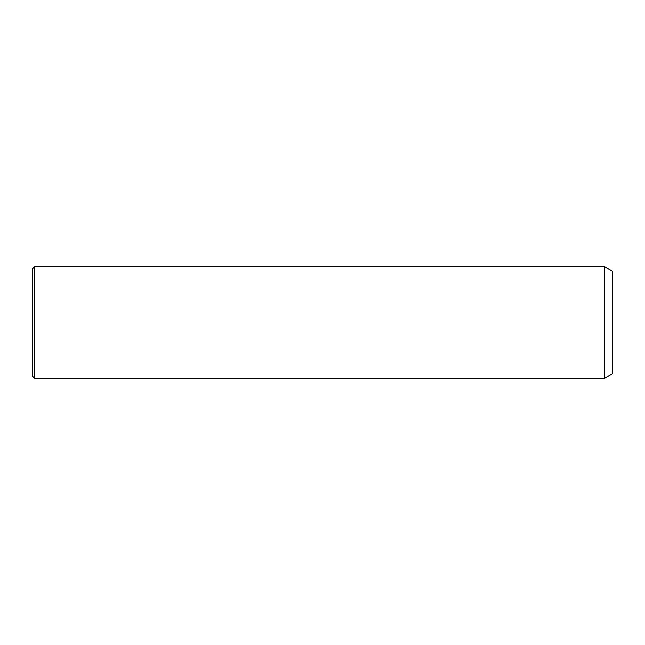 <?xml version="1.0" encoding="UTF-8"?>
<svg xmlns="http://www.w3.org/2000/svg" width="645" height="645" viewBox="0 0 645 645"><rect width="100%" height="100%" fill="white"/><g stroke="black" fill="none" stroke-linecap="round" stroke-linejoin="round"><path stroke-width="0.97" d="M32.25 296.894L32.25 269.094L34.572 266.772L34.572 378.228L32.25 375.906L32.25 296.894M604.704 266.772L612.75 271.416L612.75 373.584L604.704 378.228L604.704 266.772L34.572 266.772M604.704 378.228L34.572 378.228"/></g></svg>

